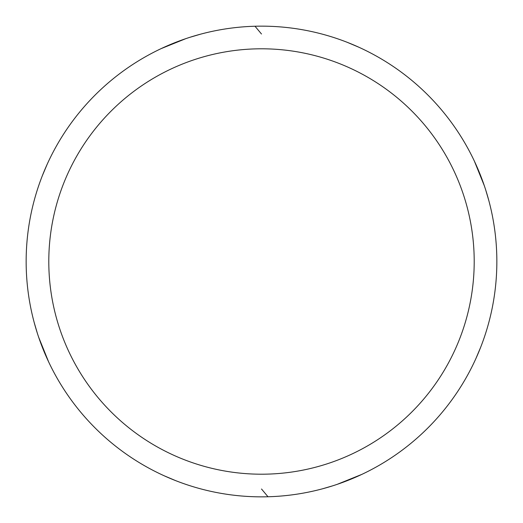 <?xml version="1.0" encoding="UTF-8"?>
<svg xmlns="http://www.w3.org/2000/svg" width="523" height="523" viewBox="0 0 523 523"><rect width="100%" height="100%" fill="white"/><g stroke="black" fill="none" stroke-linecap="round" stroke-linejoin="round"><path stroke-width="0.78" d="M261.5 26.15A235.35 235.35 0 0 1 496.85 261.5A235.35 235.35 0 0 1 261.5 496.85A235.35 235.35 0 0 1 26.15 261.5A235.35 235.35 0 0 1 261.5 26.15M261.5 48.796A212.704 212.704 0 0 1 474.204 261.5A212.704 212.704 0 0 1 261.5 474.204A212.704 212.704 0 0 1 48.796 261.5A212.704 212.704 0 0 1 261.5 48.796M333.04 485.717L322.56 488.789M347.364 42.376L358.889 47.247M474.407 161.202L484.337 185.783M175.636 480.624L164.111 475.753M48.593 361.805L38.663 337.217M189.96 37.29L200.44 34.211M485.71 189.96L488.789 200.44M480.624 347.37L475.753 358.889M361.798 474.407L337.217 484.337M267.998 496.758L261.513 489.005M255.002 26.242L261.487 33.995M37.29 333.04L34.211 322.567M42.376 175.636L47.247 164.111M161.202 48.593L185.783 38.663"/></g></svg>
